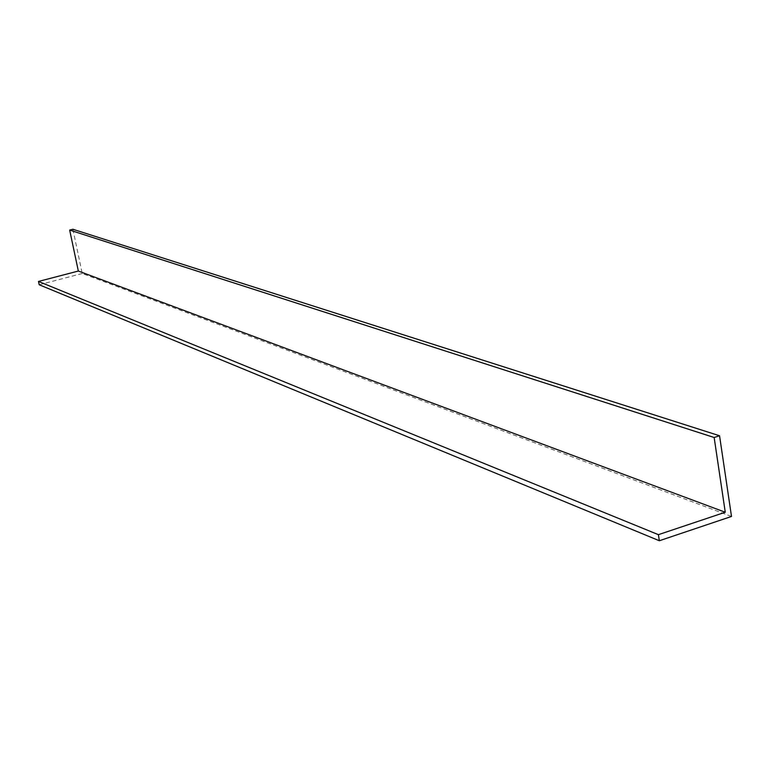 <?xml version="1.0" encoding="UTF-8"?>
<svg xmlns="http://www.w3.org/2000/svg" width="770" height="770" viewBox="0 0 770 770"><rect width="100%" height="100%" fill="white"/><g stroke="black" fill="none" stroke-linecap="round" stroke-linejoin="round"><path stroke-width="0.58" stroke-dasharray="3.85 2.89" d="M72.89 229.258L82.236 273.504L731.5 516.458M82.236 273.504L39.222 284.765"/><path stroke-width="1.16" d="M714.156 437.495L719.555 435.762L731.5 516.458L659.341 540.742L658.398 534.669L725.263 512.243L714.156 437.495L69.666 230.076L72.89 229.258L719.555 435.762M658.398 534.669L38.5 281.445L39.222 284.765L659.341 540.742M38.5 281.445L78.338 271.04L725.263 512.243M78.338 271.04L69.666 230.076"/></g></svg>
